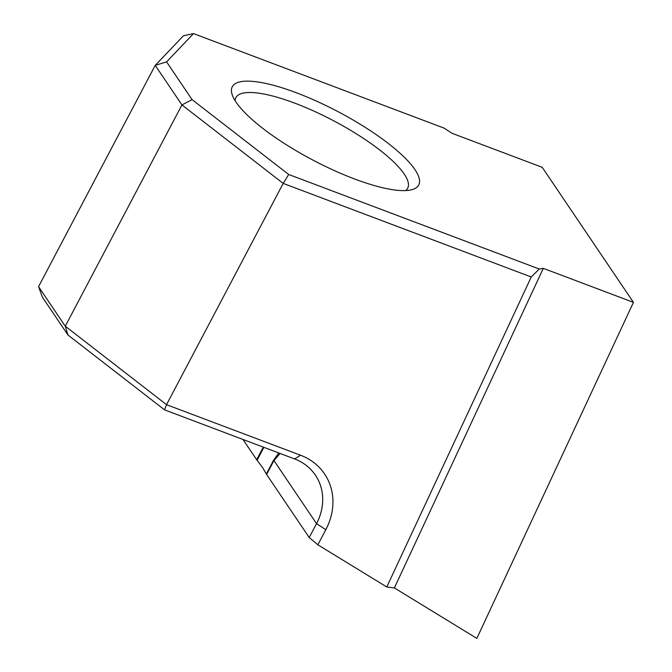 <?xml version="1.0" encoding="UTF-8"?>
<svg xmlns="http://www.w3.org/2000/svg" width="672" height="672" viewBox="0 0 672 672"><rect width="100%" height="100%" fill="white"/><g stroke="black" fill="none" stroke-linecap="round" stroke-linejoin="round"><path stroke-width="1.01" d="M354.623 178.996A105.378 27.275 -152.2 0 1 232.285 94.996A105.378 27.275 -152.2 0 1 296.386 92.77A105.378 27.275 -152.2 0 1 395.027 148.873A105.378 27.275 -152.2 0 1 411.902 189.697A105.378 27.275 -152.2 0 1 354.623 178.996M405.644 190.588A97.112 25.133 27.8 0 0 407.686 188.236A97.112 25.133 27.8 0 0 404.225 174.048A97.112 25.133 27.8 0 0 294.941 103.211A97.112 25.133 27.8 0 0 235.872 97.65A97.112 25.133 27.8 0 0 235.091 100.657M263.894 447.35L257.082 460.278L262.702 467.737L266.339 473.987L273.664 460.102L278.788 452.97M543.304 268.363L633.444 302.366L476.843 638.4L394.38 587.933L386.778 586.984L531.25 276.982L283.198 183.406L181.944 104.933L155.224 65.369L183.473 35.75L193.528 33.6L166.572 61.866L192.074 99.616L288.683 174.485L539.272 269.018L543.304 268.363L394.38 587.933M166.572 61.866L155.224 65.369L38.556 286.65L65.276 326.206L166.53 404.678L283.198 183.406L288.683 174.485M164.573 409.886L166.53 404.678L300.586 455.246A63.361 55.104 -34 0 1 325.828 529.687L317.856 544.799L309.212 537.533L316.529 523.656A55.104 47.914 146 0 0 315.412 475.171A55.104 47.914 146 0 0 294.58 458.926L164.573 409.886L67.964 335.009L42.462 297.259L38.556 286.65M386.778 586.984L317.856 544.799M633.444 302.366L542.228 167.32L452.088 133.316L444.116 128.134L193.528 33.6M242.987 439.463L256.662 459.715L263.298 447.132M280.09 453.466L273.932 460.58L266.616 474.457L309.212 537.533M67.964 335.009L65.276 326.206L181.944 104.933L192.074 99.616M266.616 474.457L266.339 473.987M257.082 460.278L256.662 459.715M539.272 269.018L531.25 276.982M273.664 460.102L316.529 523.656L325.828 529.687M300.586 455.246L294.58 458.926"/></g></svg>
